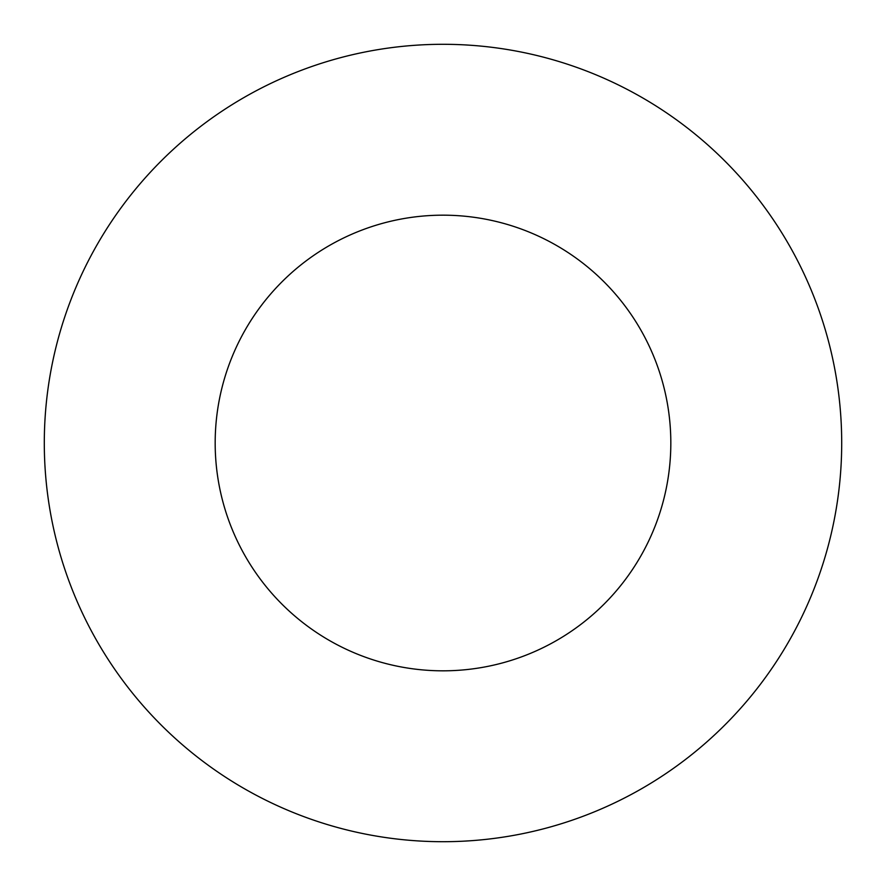 <?xml version="1.0" encoding="UTF-8"?>
<svg xmlns="http://www.w3.org/2000/svg" width="886" height="886" viewBox="0 0 886 886"><rect width="100%" height="100%" fill="white"/><g stroke="black" fill="none" stroke-linecap="round" stroke-linejoin="round"><path stroke-width="1.33" d="M670.824 443A227.824 227.824 0 0 0 443 215.176A227.824 227.824 0 0 0 215.176 443A227.824 227.824 0 0 0 443 670.824A227.824 227.824 0 0 0 670.824 443M841.7 443A398.7 398.7 0 0 0 443 44.3A398.7 398.7 0 0 0 44.3 443A398.7 398.7 0 0 0 443 841.7A398.7 398.7 0 0 0 841.7 443"/></g></svg>
